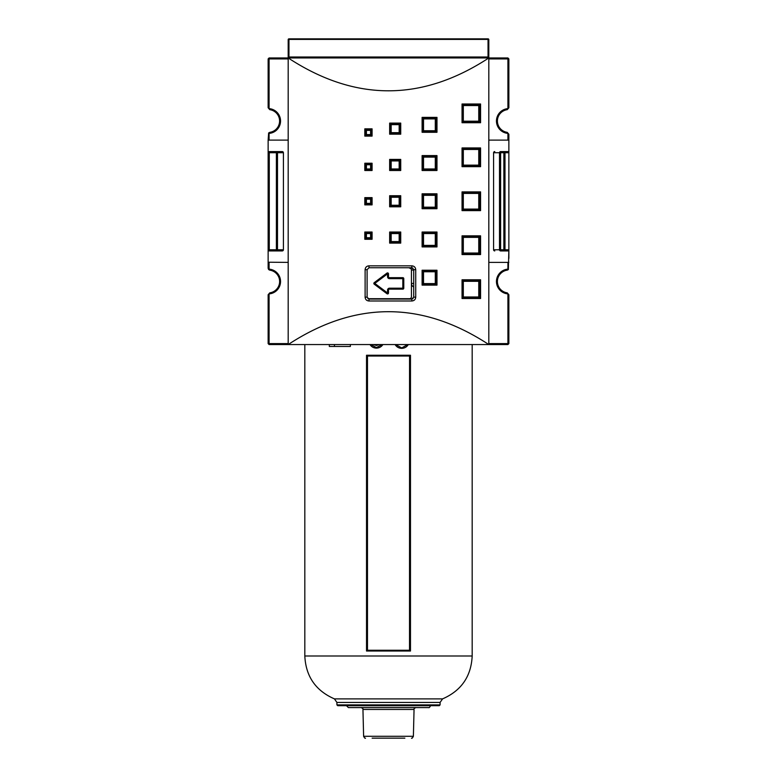 <?xml version="1.0" encoding="UTF-8"?>
<svg xmlns="http://www.w3.org/2000/svg" width="777" height="777" viewBox="0 0 777 777"><rect width="100%" height="100%" fill="white"/><g stroke="black" fill="none" stroke-linecap="round" stroke-linejoin="round"><path stroke-width="1.17" d="M409.518 298.698L367.861 298.698L409.518 298.698A1.913 1.913 0 0 0 411.431 296.785L411.431 270.037A1.913 1.913 0 0 0 409.518 268.133L412.956 268.133M430.953 207.945L430.827 207.177M430.827 195.328L430.953 194.571M428.923 194.571L428.817 195.328M428.807 207.177L428.923 207.945M470.648 165.142L472.494 165.909M474.815 165.142L474.64 165.909M472.494 236.606L470.648 237.364M465.879 121.96L465.879 121.202M488.811 140.113L508.867 140.113L508.867 152.729L508.867 144.124M488.811 58.916L507.915 58.916L507.915 108.625A12.422 12.422 0 0 0 496.454 121.008A12.422 12.422 0 0 0 507.915 133.391L507.915 140.113M268.133 147.951L268.133 152.729L269.279 152.729L269.279 151.583L282.226 151.583L269.279 151.583A1.146 1.146 0 0 0 268.133 152.729L268.133 140.113L269.085 140.113L269.085 133.391A12.422 12.422 0 0 0 280.546 121.008A12.422 12.422 0 0 0 269.085 108.625L269.085 58.916L288.189 58.916M269.085 140.113L288.189 140.113M288.189 343.599L269.085 343.599L269.085 293.891A12.422 12.422 0 0 0 280.546 281.507A12.422 12.422 0 0 0 269.085 269.124L268.628 269.551L269.765 270.153A11.461 11.461 0 0 1 269.765 292.851L268.133 294.745L268.133 343.599L269.085 344.551L288.189 344.551C355.06 300.748 421.94 300.748 488.811 344.551L507.915 344.551L508.867 343.599L508.867 294.745L507.235 292.851A11.461 11.461 0 0 1 507.235 270.153L508.372 269.551L507.915 269.124A12.422 12.422 0 0 0 496.454 281.507A12.422 12.422 0 0 0 507.915 293.891L507.915 343.599L488.811 343.599M508.867 140.307L508.867 134.246L507.235 132.352A11.461 11.461 0 0 1 507.235 109.664L508.867 107.77L508.867 58.916L507.915 57.954L488.811 57.954L488.811 344.551L288.189 344.551L288.189 57.954L269.085 57.954L269.085 58.916L268.133 58.916L268.133 107.77L269.765 109.664A11.461 11.461 0 0 1 269.765 132.352L268.628 132.964L269.085 133.391M508.372 269.551L508.867 249.786A1.165 1.146 0 0 1 507.711 250.932L503.865 250.932L507.711 250.932M507.711 151.583L503.865 151.583L507.711 151.583A1.165 1.146 0 0 1 508.867 152.729L508.867 258.382M503.865 250.932L503.865 249.786L499.504 249.786A1.146 1.107 90 0 0 500.611 250.932L503.865 250.932A1.146 1.127 90 0 0 504.992 249.786L504.992 152.729L503.865 152.729L503.865 249.786L508.867 249.786M503.865 151.583L500.611 151.583A1.146 1.107 90 0 0 499.504 152.729L503.865 152.729L503.865 151.583A1.146 1.127 90 0 1 504.992 152.729L508.867 152.729M494.774 250.932A1.185 1.146 180 0 1 493.589 249.786L493.589 152.729A1.185 1.146 180 0 1 494.774 151.583M467.871 253.03A10.451 10.451 0 0 0 467.841 253.797M467.841 148.708A10.451 10.451 0 0 0 467.871 149.475M282.226 151.583A1.185 1.146 0 0 1 283.411 152.729L283.411 249.786A1.185 1.146 0 0 1 282.226 250.932L269.279 250.932L282.226 250.932M268.133 152.729L268.133 268.269L268.628 269.551M475.942 236.606A1.913 0.544 -99.6 0 1 476.039 237.364M474.64 236.606L474.815 237.364M476.039 165.142A1.913 0.544 -80.4 0 1 475.942 165.909M469.891 253.797A8.411 8.411 0 0 1 469.93 253.03M508.867 262.208L507.915 262.393L507.915 269.124M507.915 262.393L488.811 262.393M413.723 283.411L411.431 283.411A3.817 3.817 0 0 0 413.723 286.917M288.189 262.393L268.133 262.208M269.085 269.124L269.085 262.393M268.133 249.786A1.146 1.146 0 0 0 269.279 250.932L269.279 249.786L268.133 249.786L268.133 258.382M469.93 149.475A8.411 8.411 0 0 1 469.891 148.708M502.534 271.95A11.461 11.461 0 0 0 498.941 287.237M268.133 140.307L268.628 132.964M374.232 284.178A0.952 0.952 0 0 1 374.232 282.653L374.805 283.411L374.232 284.178L386.975 293.735L388.5 292.968L388.5 290.103A0.952 0.952 0 0 1 389.452 289.141L402.826 289.141A0.952 0.952 0 0 0 403.787 288.189L403.787 278.642A0.952 0.952 0 0 0 402.826 277.68L389.452 277.68A0.952 0.952 0 0 1 388.5 276.729L387.548 276.729A1.913 1.913 0 0 0 389.452 278.642L402.826 278.642L402.826 288.189L389.452 288.189L389.452 289.141M386.975 273.096A0.952 0.952 0 0 1 388.5 273.863L386.975 273.096L374.232 282.653M386.975 293.735A0.952 0.952 0 0 0 388.5 292.968M388.5 273.863L388.5 276.729M508.867 58.916L507.915 58.916L507.915 57.954M269.085 57.954L268.133 58.916M372.134 738.15L404.866 738.15M361.276 707.575L361.033 707.575C362.674 708.216 363.306 708.838 362.946 709.44L414.054 709.44C413.694 708.838 414.326 708.216 415.967 707.575M346.464 705.671L348.378 707.575L428.622 707.575C429.127 707.944 429.768 707.303 430.536 705.671M374.436 344.551L376.437 345.056M378.477 344.551L376.389 345.056L374.3 344.551M379.263 344.551L376.389 345.464L373.523 344.551M379.341 344.551L376.437 345.464M381.012 344.551L380.72 345.173L380.419 344.551M381.08 344.551L380.788 345.173M370.765 344.551L376.437 347.591M382.226 344.551L376.389 347.591L370.6 344.551M382.867 344.551C381.313 346.843 379.147 348.028 376.389 348.115C373.63 348.028 371.493 346.843 369.978 344.551M382.915 344.551C381.371 346.843 379.234 348.028 376.495 348.115L376.437 348.115M401.699 347.941L407.643 344.551M407.818 344.551L401.767 347.941L395.629 344.551M408.294 344.551C406.798 346.989 404.623 348.261 401.767 348.349C398.892 348.261 396.688 346.989 395.143 344.551M401.699 348.349L401.641 348.349C398.795 348.261 396.61 346.989 395.085 344.551M350.369 344.551L350.369 346.464L329.322 346.464L329.322 344.551M344.551 705.671L439.326 705.671L337.674 705.671L336.917 704.904L336.917 702.457L440.083 702.457L440.083 704.904L336.917 704.904M334.46 344.551L334.46 346.464M410.479 651.029L410.479 355.254L366.521 355.254L367.453 356.021L409.547 356.021L409.518 650.262L367.453 650.262L366.521 651.029L410.479 651.029L409.547 650.262M410.479 355.254L409.547 356.021M367.482 650.262L367.482 356.021M470.697 149.475A7.644 7.644 0 0 1 470.658 148.708L470.697 149.475M471.367 149.475A6.974 6.974 0 0 1 471.328 148.708M473.776 149.475A4.584 4.584 0 0 1 473.717 148.708M470.658 253.797A7.644 7.644 0 0 1 470.697 253.03L470.658 253.797L470.697 253.03M471.328 253.797A6.974 6.974 0 0 1 471.367 253.03M473.717 253.797A4.584 4.584 0 0 1 473.776 253.03M288.189 57.197A0.767 0.767 0 0 0 288.957 57.954L288.957 56.993L288.189 57.197L288.189 39.617L288.957 38.85A0.767 0.767 0 0 0 288.189 39.617M488.811 57.197L488.043 56.993L488.043 57.954A0.767 0.767 0 0 0 488.811 57.197L488.811 39.617A0.767 0.767 0 0 0 488.043 38.85L288.957 38.85M368.949 265.831L369.007 267.744L411.81 267.744L411.888 265.831L368.949 265.831C366.618 266.064 365.336 267.337 365.112 269.658L367.103 269.658L369.007 267.744M411.81 267.744L413.723 269.658L413.723 297.173L411.81 299.077L411.888 300.99C414.209 300.767 415.491 299.495 415.724 297.173L415.724 269.658C415.501 267.337 414.219 266.064 411.888 265.831M365.112 269.658L365.112 297.173C365.345 299.495 366.618 300.767 368.949 300.99L369.007 299.077L367.103 297.173L367.103 269.658M411.81 299.077L369.007 299.077M488.811 57.954C421.94 101.758 355.06 101.758 288.189 57.954L488.811 57.954M372.076 128.846L364.811 128.846L365.608 129.604L371.328 129.604L371.328 135.334L372.076 136.101L372.076 128.846L371.328 129.604L371.328 135.334L365.608 135.334L366.414 134.576L366.414 130.371L370.6 130.371L370.6 134.576L371.328 135.334M364.811 128.846L364.811 136.101L365.627 135.334L365.608 129.604L366.414 130.371M372.076 163.238L364.811 163.238L365.608 163.996L371.328 163.996L371.328 169.726L372.076 170.493L372.076 163.238L371.328 163.996L371.328 169.726L365.608 169.726L366.414 168.968L366.414 164.763L370.6 164.763L370.6 168.968L371.328 169.726M364.811 163.238L364.811 170.493L365.627 169.726L365.608 163.996L366.414 164.763M372.076 197.63L364.811 197.63L365.608 198.388L371.328 198.388L371.328 204.118L372.076 204.885L372.076 197.63L371.328 198.388L371.328 204.118L365.608 204.118L366.414 203.36L366.414 199.155L370.6 199.155L370.6 203.36L371.328 204.118M364.811 197.63L364.811 204.885L365.627 204.118L365.608 198.388L366.414 199.155M372.076 232.022L364.811 232.022L365.608 232.779L371.328 232.779L371.328 238.51L372.076 239.277L372.076 232.022L371.328 232.779L371.328 238.51L365.608 238.51L366.414 237.752L366.414 233.547L370.6 233.547L370.6 237.752L371.328 238.51M364.811 232.022L364.811 239.277L365.627 238.51L365.608 232.779L366.414 233.547M371.328 198.388L370.6 199.155M371.328 163.996L370.6 164.763M371.328 232.779L370.6 233.547M371.328 129.604L370.6 130.371M400.728 123.106L389.646 123.106L390.404 123.873L399.951 123.873L399.164 124.641L399.164 132.663L400.728 134.188L400.728 123.106L399.951 123.873L399.951 133.43L390.404 133.43L391.171 132.663L391.171 124.641L399.164 124.641M389.646 123.106L389.646 134.188L390.404 133.43L390.404 123.873L391.171 124.641M400.728 159.411L389.646 159.411L390.404 160.179L399.951 160.179L399.164 160.936L399.164 168.968L400.728 170.493L400.728 159.411L399.951 160.179L399.951 169.726L390.404 169.726L391.171 168.968L391.171 160.936L399.164 160.936M389.646 159.411L389.646 170.493L390.404 169.726L390.404 160.179L391.171 160.936M400.728 195.717L389.646 195.717L390.404 196.484L399.951 196.484L399.164 197.241L399.164 205.264L400.728 206.799L400.728 195.717L399.951 196.484L399.951 206.031L390.404 206.031L391.171 205.264L391.171 197.241L399.164 197.241M389.646 195.717L389.646 206.799L390.404 206.031L390.404 196.484L391.171 197.241M400.728 232.022L389.646 232.022L390.404 232.779L399.951 232.779L399.164 233.547L399.164 241.569L400.728 243.104L400.728 232.022L399.951 232.779L399.951 242.337L390.404 242.337L391.171 241.569L391.171 233.547L399.164 233.547M389.646 232.022L389.646 243.104L390.404 242.337L390.404 232.779L391.171 233.547M399.941 242.337L399.941 232.779M436.975 232.022L422.105 232.022L422.824 232.779L436.15 232.779L435.295 233.547L435.295 245.396L436.975 246.921L436.975 232.022L436.15 232.779L436.15 246.154L422.824 246.154L422.805 232.779L423.523 233.547L435.295 233.547M422.105 232.022L422.105 246.921L422.824 246.154L422.824 232.779M435.295 245.396L423.523 245.396L422.824 246.154M436.975 270.231L422.105 270.231L422.824 270.998L436.15 270.998L435.295 271.756L435.295 283.605L436.975 285.13L436.975 270.231L436.15 270.998L436.15 284.372L422.824 284.372L422.805 270.998L423.523 271.756L435.295 271.756M422.105 270.231L422.105 285.13L422.824 284.372L422.824 270.998M436.12 284.372L436.12 270.998M435.295 283.605L423.523 283.605L422.824 284.372M436.975 155.594L422.105 155.594L422.824 156.352L436.15 156.352L435.295 157.119L435.295 168.968L436.975 170.493L436.975 155.594L436.15 156.352L436.15 169.726L422.824 169.726L422.805 156.352L423.523 157.119L435.295 157.119M422.105 155.594L422.105 170.493L422.824 169.726L422.824 156.352M435.295 168.968L423.523 168.968L422.824 169.726M436.975 193.803L422.105 193.803L422.824 194.571L436.15 194.571L435.295 195.328L435.295 207.177L436.975 208.712L436.975 193.803L436.15 194.571L436.15 207.945L422.824 207.945L422.805 194.571L423.523 195.328L435.295 195.328M422.105 193.803L422.105 208.712L422.824 207.945L422.824 194.571M435.295 207.177L423.523 207.177L422.824 207.945M436.975 117.376L422.105 117.376L422.824 118.143L436.15 118.143L435.295 118.91L435.295 130.75L436.975 132.284L436.975 117.376L436.15 118.143L436.15 131.517L422.824 131.517L422.805 118.143L423.523 118.91L435.295 118.91M422.105 117.376L422.105 132.284L422.824 131.517L422.824 118.143M435.295 130.75L423.523 130.75L422.824 131.517M480.575 235.839L462.043 235.839L462.703 236.606L479.7 236.606L479.7 253.797L480.575 254.565L480.575 235.839L479.7 236.606M462.043 235.839L462.043 254.565L462.703 253.797L462.655 236.606L463.315 237.364L478.758 237.364L478.758 253.03L479.642 253.797L479.642 236.606L478.758 237.364M479.7 253.797L462.713 253.797L462.713 236.596M478.758 253.03L463.315 253.03L462.703 253.797M480.575 279.788L462.043 279.788L462.703 280.546L479.7 280.546L479.7 297.746L480.575 298.504L480.575 279.788L479.7 280.546M462.043 279.788L462.043 298.504L462.703 297.746L462.655 280.546L463.315 281.313L478.758 281.313L478.758 296.979L479.642 297.746L479.642 280.546L478.758 281.313M479.7 297.746L462.713 297.746L462.713 280.546M478.758 296.979L463.315 296.979L462.703 297.746M480.575 147.951L462.043 147.951L462.703 148.708L479.7 148.708L479.7 165.909L480.575 166.676L480.575 147.951L479.7 148.708M462.043 147.951L462.043 166.676L462.703 165.909L462.655 148.708L463.315 149.475L478.758 149.475L478.758 165.142L479.642 165.909L479.642 148.708L478.758 149.475M462.713 148.708L462.703 165.909L479.7 165.909M478.758 165.142L463.315 165.142L462.703 165.909M480.575 191.89L462.043 191.89L462.703 192.657L479.7 192.657L479.7 209.858L480.575 210.616L480.575 191.89L479.7 192.657M462.043 191.89L462.043 210.616L462.703 209.858L462.655 192.657L463.315 193.424L478.758 193.424L478.758 209.091L479.642 209.858L479.642 192.657L478.758 193.424M479.7 209.858L462.713 209.858L462.713 192.647M478.758 209.091L463.315 209.091L462.703 209.858M480.575 104.001L462.043 104.001L462.703 104.769L479.7 104.769L479.7 121.96L480.575 122.727L480.575 104.001L479.7 104.769M462.043 104.001L462.043 122.727L462.703 121.96L462.655 104.769L463.315 105.536L478.758 105.536L478.758 121.202L479.642 121.96L479.642 104.769L478.758 105.536M462.713 104.759L462.703 121.96L479.7 121.96M478.758 121.202L463.315 121.202L462.703 121.96M474.475 280.546L474.475 281.313L474.475 280.546M474.475 121.202L474.475 121.96L474.475 121.202M478.302 280.546L478.302 281.313M474.291 281.313L474.291 280.546M470.852 280.546L470.852 281.313M470.007 121.96L470.007 121.202M466.618 121.202L466.618 121.96M478.302 121.202L478.302 121.96M466.103 121.96L466.103 121.202M474.475 192.657L474.475 193.424M474.475 209.091L474.475 209.858M463.966 121.202L463.966 121.96M500.611 250.932L500.611 151.583M464.947 149.475A13.374 13.374 0 0 1 464.928 148.708M464.928 253.797A13.374 13.374 0 0 1 464.947 253.03M463.238 105.449A3.817 1.797 -90 0 0 463.179 104.769M466.841 105.536L466.841 104.769M466.841 296.979L466.841 297.746M463.238 297.057A3.817 1.797 90 0 1 463.179 297.746M413.063 298.611L410.615 299.077M276.389 250.932A1.146 1.107 -90 0 0 277.496 249.786L276.389 249.786L276.389 250.932M283.411 249.786L277.496 249.786L277.496 152.729A1.146 1.107 -90 0 0 276.389 151.583L276.389 152.729L283.411 152.729M269.279 152.729L276.389 152.729L276.389 249.786L269.279 249.786L269.279 152.729M493.589 152.729L499.504 152.729L499.504 249.786L493.589 249.786M402.826 289.141L402.826 288.189L403.787 288.189M389.452 288.189A1.913 1.913 0 0 0 387.548 290.103L388.5 290.103M387.548 290.103L387.548 292.968L374.805 283.411L387.548 273.863L387.548 276.729M403.787 278.642L402.826 278.642L402.826 277.68M389.452 277.68L389.452 278.642M411.431 270.037L413.723 270.037M411.48 738.15C411.849 738.616 412.49 737.995 413.383 736.285L363.617 736.285C364.51 737.995 365.151 738.616 365.52 738.15M304.817 344.551L304.817 655.992L472.183 655.992L472.183 344.551M366.521 355.254L366.521 651.029M304.817 655.992C305.817 676.417 315.685 690.714 334.44 698.882L442.56 698.882L440.083 702.457M488.043 38.85L488.811 39.617M288.957 39.413L488.043 39.413L488.043 56.993L288.957 56.993L288.957 39.413M413.723 269.658L415.724 269.658M365.112 297.173L367.103 297.173M413.723 297.173L415.724 297.173M368.949 300.99L411.888 300.99M364.811 136.101L372.076 136.101M364.811 204.885L372.076 204.885M389.646 134.188L400.728 134.188M389.646 206.799L400.728 206.799M422.105 246.921L436.975 246.921M422.105 170.493L436.975 170.493M422.105 132.284L436.975 132.284M462.043 298.504L480.575 298.504M462.043 210.616L480.575 210.616M462.043 122.727L480.575 122.727M462.043 166.676L480.575 166.676M462.043 254.565L480.575 254.565M422.105 208.712L436.975 208.712M422.105 285.13L436.975 285.13M389.646 243.104L400.728 243.104M389.646 170.493L400.728 170.493M364.811 239.277L372.076 239.277M364.811 170.493L372.076 170.493M472.853 281.313L472.853 280.546M472.853 121.96L472.853 121.202M365.627 198.388L365.627 204.118M370.6 203.36L366.414 203.36M365.627 163.996L365.627 169.726M370.6 168.968L366.414 168.968M365.627 232.779L365.627 238.51M370.6 237.752L366.414 237.752M365.627 129.604L365.627 135.334M370.6 134.576L366.414 134.576M399.941 133.43L399.941 123.873M399.941 169.726L399.941 160.179M399.941 206.031L399.941 196.484M399.164 205.264L391.171 205.264M399.164 168.968L391.171 168.968M399.164 241.569L391.171 241.569M399.164 132.663L391.171 132.663M436.12 246.154L436.12 232.779M436.12 169.726L436.12 156.352M436.12 207.945L436.12 194.571M436.12 131.517L436.12 118.143M423.523 207.177L423.523 195.328M423.523 283.605L423.523 271.756M423.523 245.396L423.523 233.547M423.523 168.968L423.523 157.119M423.523 130.75L423.523 118.91M463.315 209.091L463.315 193.424M463.315 296.979L463.315 281.313M463.315 253.03L463.315 237.364M463.315 165.142L463.315 149.475M463.315 121.202L463.315 105.536M475.242 280.546L475.242 281.313M475.242 121.202L475.242 121.96M413.383 736.285L414.054 709.44M363.617 736.285L362.946 709.44M440.083 704.904L439.326 705.671M334.44 698.882L336.917 702.457M472.183 655.992C471.183 676.417 461.315 690.714 442.56 698.882M390.404 133.43L390.404 123.873M390.404 169.726L390.404 160.179M390.404 206.031L390.404 196.484M390.404 242.337L390.404 232.779"/></g></svg>

